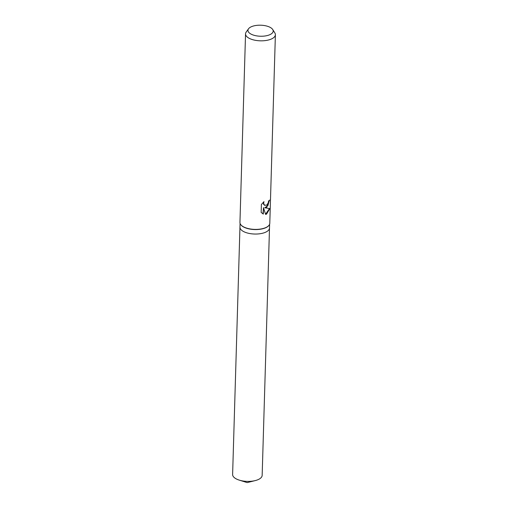 <?xml version="1.0" encoding="UTF-8"?>
<svg xmlns="http://www.w3.org/2000/svg" width="508" height="508" viewBox="0 0 508 508"><rect width="100%" height="100%" fill="white"/><g stroke="black" fill="none" stroke-linecap="round" stroke-linejoin="round"><path stroke-width="0.76" d="M269.056 225.228A14.776 6.458 -178.3 0 1 268.986 225.336A14.776 6.458 -178.3 0 1 266.071 227.578A14.776 6.458 -178.3 0 1 251.651 229.33A14.776 6.458 -178.3 0 1 240.627 224.492A14.776 6.458 -178.3 0 1 240.563 224.384M265.938 232.054A14.776 6.458 -178.3 0 0 269.5 228.016A14.776 6.458 -178.3 0 1 265.938 232.054A14.776 6.458 -178.3 0 1 249.511 233.496A14.776 6.458 -178.3 0 1 239.954 227.139L240.068 223.355M272.733 29.534L274.841 32.899A14.929 6.521 -178.3 0 1 275.387 34.741L269.786 223.317A14.929 6.521 -178.3 0 1 269.138 225.127A14.929 6.521 -178.3 0 1 266.192 227.394A14.929 6.521 -178.3 0 1 251.625 229.159A14.929 6.521 -178.3 0 1 240.494 224.276A14.929 6.521 -178.3 0 1 239.947 222.428L245.542 33.858A14.929 6.521 -178.3 0 1 246.196 32.048L248.501 28.816A12.63 5.518 -178.3 0 1 250.99 26.899A12.63 5.518 -178.3 0 1 263.315 25.4A12.63 5.518 -178.3 0 1 272.733 29.534A12.63 5.518 -178.3 0 1 270.148 34.544A12.63 5.518 -178.3 0 1 254.483 35.408A12.63 5.518 -178.3 0 1 248.501 28.816M266.789 207.258L264.731 207.766L269.818 208.585L266.586 214.109L265.595 214.401L263.493 207.632L263.303 214.071L261.163 212.42L261.398 204.483L263.989 201.644L263.614 203.168L264.439 205.194L266.852 205.124L268.326 202.603L268.567 201.003A14.929 6.521 1.7 0 0 269.602 200.063L266.789 207.258M275.387 34.741A14.929 6.521 -178.3 0 1 271.786 38.818A14.929 6.521 -178.3 0 1 255.194 40.278A14.929 6.521 -178.3 0 1 245.542 33.858M269.278 200.4L267.951 205.537L264.731 207.766M264.789 205.416L263.525 204.222L263.474 202.101M263.004 213.931L263.493 207.632M265.551 214.249L269.475 208.597M269.5 228.073L262.16 475.367A14.776 6.458 -178.3 0 1 258.597 479.406A14.776 6.458 -178.3 0 1 255.219 480.593A14.776 6.458 -178.3 0 1 239.236 480.117A14.776 6.458 -178.3 0 1 232.613 474.491L239.954 227.197M269.5 228.016L269.615 224.231M239.236 480.117L247.161 482.6L255.219 480.593"/></g></svg>

